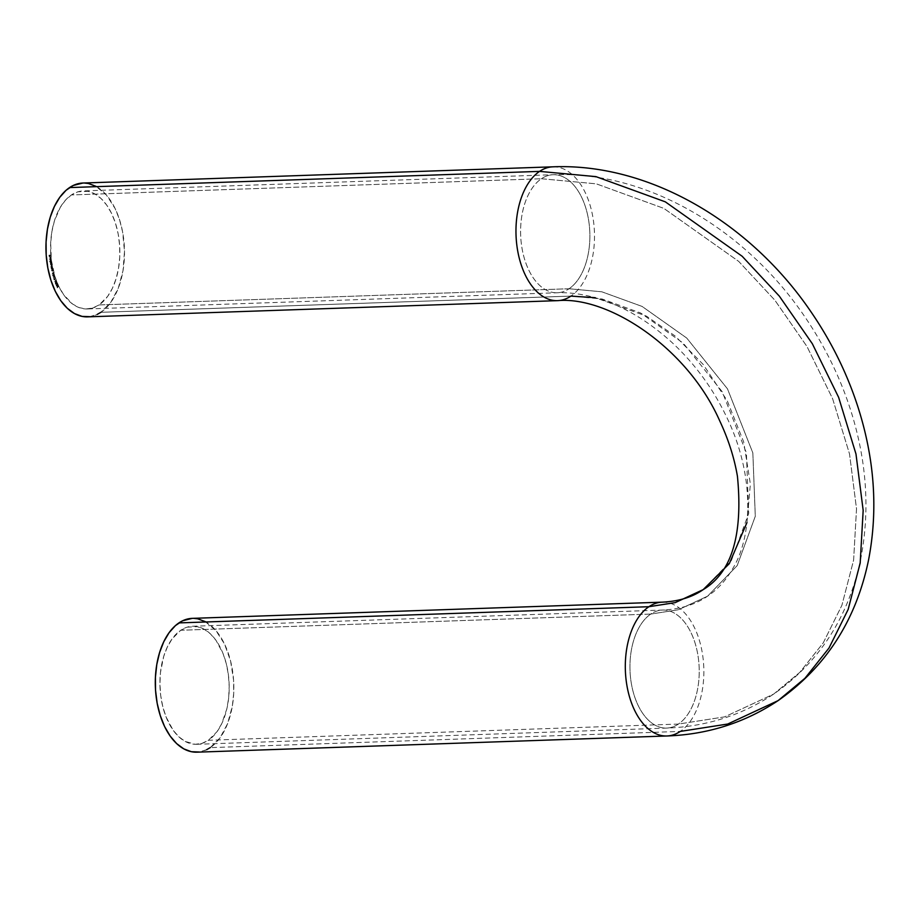 <?xml version="1.0" encoding="UTF-8"?>
<svg xmlns="http://www.w3.org/2000/svg" width="919" height="919" viewBox="0 0 919 919"><rect width="100%" height="100%" fill="white"/><g stroke="black" fill="none" stroke-linecap="round" stroke-linejoin="round"><path stroke-width="0.69" stroke-dasharray="4.59 3.45" d="M569.056 288.75L601.807 291.794L642.094 306.429L686.734 338.054L727.492 388.863L752.845 452.918L755.292 516.26L737.176 565.622L707.607 596.167L678.348 609.768L650.767 614.064A59.057 34.6 88 0 0 630.848 680.267A59.057 34.6 88 0 0 666.264 728.101A59.057 34.6 88 0 0 678.394 724.069L724.643 716.866L773.683 694.075L799.829 672.329L823.252 642.863L841.896 605.311L853.613 560.119L856.519 508.816L849.524 453.94L832.625 398.743L807.02 346.566L774.855 300.191L738.692 261.387L663.851 208.383L596.316 183.846L541.417 178.734A59.057 34.6 88 0 0 521.498 244.936A59.057 34.6 88 0 0 556.914 292.77A59.057 34.6 88 0 0 569.056 288.75L99.034 304.947A59.057 34.6 88 0 0 118.907 238.446A59.057 34.6 88 0 0 83.181 190.922A59.057 34.6 88 0 0 71.406 194.943L541.417 178.734A59.057 34.6 -92 0 1 553.204 174.713A59.057 34.6 -92 0 1 588.93 222.249A59.057 34.6 -92 0 1 569.056 288.75A59.057 34.6 88 0 0 588.976 222.547A59.057 34.6 88 0 0 553.548 174.713A59.057 34.6 88 0 0 541.417 178.734L596.316 183.846L663.851 208.383L738.692 261.387L774.855 300.191L807.02 346.566L832.625 398.743L849.524 453.94L856.519 508.816L853.613 560.119L841.896 605.311L823.252 642.863L799.829 672.329L773.683 694.075L724.643 716.866L678.394 724.069L208.383 740.277A59.057 34.6 88 0 0 228.257 673.776A59.057 34.6 88 0 0 192.53 626.253A59.057 34.6 88 0 0 180.744 630.262L650.767 614.064A59.057 34.6 -92 0 1 662.553 610.044A59.057 34.6 -92 0 1 698.279 657.579A59.057 34.6 -92 0 1 678.394 724.069A59.057 34.6 -92 0 1 666.62 728.089A59.057 34.6 -92 0 1 630.894 680.565A59.057 34.6 -92 0 1 650.767 614.064L180.744 630.262L172.117 638.854L167.407 646.861L163.731 656.35L160.469 672.536L159.929 684.023L160.71 695.568L162.801 706.711L166.098 717.027L173.059 730.111L178.768 736.739L185.087 741.392L195.173 744.287L201.916 743.402L208.383 740.277L217.01 731.685L221.72 723.678L226.798 709.009L228.659 698.003L229.199 686.516L228.417 674.971L226.327 663.828L223.03 653.512L216.068 640.428L210.359 633.8L204.041 629.147L197.355 626.655L187.212 627.137L180.744 630.262A59.057 34.6 88 0 0 160.871 696.763A59.057 34.6 88 0 0 196.597 744.298A59.057 34.6 88 0 0 208.383 740.277L678.394 724.069A59.057 34.6 88 0 0 698.314 657.866A59.057 34.6 88 0 0 662.898 610.032A59.057 34.6 88 0 0 650.767 614.064L678.348 609.768L707.607 596.167L737.176 565.622L755.292 516.26L752.845 452.918L727.492 388.863L686.734 338.054L642.094 306.429L601.807 291.794L569.056 288.75A59.057 34.6 -92 0 1 557.27 292.759A59.057 34.6 -92 0 1 521.544 245.235A59.057 34.6 -92 0 1 541.417 178.734L71.406 194.943L77.862 191.807L88.006 191.324L94.691 193.817L101.01 198.47L106.719 205.109L111.613 213.461L115.484 223.214L118.183 234L119.631 245.396L119.746 256.964L118.54 268.268L116.047 278.859L112.382 288.348L107.661 296.355L99.034 304.947L92.566 308.072L85.823 308.968L79.057 307.589L72.521 303.994L63.71 294.781L58.827 286.429L54.956 276.665L51.361 260.238L50.683 242.926L51.901 231.622L54.382 221.019L60.298 207.326L65.467 200.181L71.406 194.943A59.057 34.6 88 0 0 51.521 261.433A59.057 34.6 88 0 0 87.248 308.968A59.057 34.6 88 0 0 99.034 304.947L569.056 288.75M87.523 316.86A66.949 39.23 88 0 0 100.883 312.299L570.894 296.102A66.949 39.23 88 0 0 593.479 221.042A66.949 39.23 88 0 0 553.33 166.821M196.873 752.179A66.949 39.23 88 0 0 210.233 747.629L680.244 731.421A66.949 39.23 88 0 0 702.828 656.373A66.949 39.23 88 0 0 662.679 602.14A66.949 39.23 88 0 0 648.917 606.712M746.963 522.532L750.375 484.014L743.678 441.89L727.182 400.638L703.219 364.487L675.235 336.09L646.505 316.147L595.225 297.699M89.752 316.676L97.276 314.378M557.144 300.662A66.949 39.23 88 0 0 570.894 296.102L100.883 312.299L110.659 302.558L118.252 288.29L122.997 270.714L124.49 251.346L122.595 231.864L119.527 219.641L115.139 208.579L106.466 195.092L95.955 186.316M84.525 183.03L82.951 183.03A66.949 39.23 88 0 1 123.422 236.918A66.949 39.23 88 0 1 100.883 312.299M50.074 256.665L49.89 258.434L50.522 258.538L50.097 256.906L50.752 258.423L50.993 257.745L50.327 256.654L50.143 258.423L50.361 256.895L50.855 257.481L50.097 256.906L49.833 258.365L49.879 256.757L50.648 257.125L50.499 258.434L50.855 257.481L50.419 258.25L50.097 256.906L49.89 258.434L49.729 256.964L50.729 257.481L50.499 258.434L50.982 257.469L50.074 256.665L50.729 257.481M50.361 259.629L51.292 260.399L50.614 259.629L50.488 261.387L49.626 261.57L50.419 259.618L51.119 261.387L49.649 261.8L50.361 259.629L51.119 261.387L49.649 261.8L51.384 261.375L50.361 259.629L51.039 260.41M51.177 265.223L52.153 265.867L51.441 265.212L50.97 267.107L50.993 265.396L52.05 266.82L51.016 267.326L51.177 265.223L52.05 266.82L51.016 267.326L52.303 266.82L51.177 265.223L51.901 265.867M52.394 271.197L53.176 270.875L52.096 270.726L52.831 269.359L51.82 270.531L52.911 270.887L51.912 271.22L51.567 269.956L52.831 269.359L51.567 269.956L52.578 269.359L51.843 270.737L52.911 270.887L51.74 270.852L51.82 269.956L52.647 271.185L51.74 270.852M52.797 274.701L53.635 275.011L53.049 274.689L52.865 275.723L53.773 275.516L52.865 276.125L52.659 274.873L53.417 275.275L53.773 274.23L53.773 275.516L54.152 274.344L53.21 276.091L52.797 274.701L53.417 275.275L54.152 274.344L53.681 275.263L52.797 274.701L53.371 275.022M53.67 278.537L54.014 279.594L54.91 277.676L54.014 280.042L53.543 278.652L54.014 279.594L54.91 277.676L54.014 280.042L53.543 278.652L54.267 280.031L55.163 277.664L54.267 279.583L53.67 278.537M55.967 281.042L55.37 282.96L56.335 280.927L55.289 280.766L56.162 281.49L55.106 282.96L55.967 281.042L54.566 281.57L56.082 280.927L55.106 282.96L55.967 281.042L54.566 281.57L56.22 281.03L55.542 280.812M56.082 285.005L56.507 285.993L57.265 283.902L56.53 286.441L55.979 285.143L56.507 285.993L57.265 283.902L56.53 286.441L55.979 285.143L56.783 286.441L57.518 283.891L56.76 285.981L56.082 285.005M57.518 285.522L58.299 286.337L57.139 287.842L57.518 285.522L57.116 287.796L57.518 285.522L58.299 286.337L57.139 287.842L58.563 286.326L57.518 285.522M56.76 282.684L56.208 284.35L55.427 283.707L56.564 282.409L55.841 282.707L56.76 282.684L56.427 284.132L55.508 284.12L55.841 282.707L57.012 282.673L56.105 282.696L55.508 284.12L56.679 284.12L55.508 284.12M54.933 279.491L55.381 280.387L54.933 279.491M54.336 277.435L54.761 276.389L53.601 276.642L54.244 276.01L54.474 277.251L53.704 276.895L53.233 277.837L53.899 276.056L54.336 277.435L53.704 276.895L53.233 277.837L53.704 276.895L54.589 277.435L53.75 277.136M53.256 273.908L53.739 272.886L52.567 273.012L53.233 272.472L53.405 273.747L52.647 273.276L52.142 274.138L52.888 272.483L53.256 273.908L52.647 273.276L52.142 274.138L52.647 273.276L53.509 273.896L52.693 273.529M51.935 269.164L52.716 268.876L51.648 268.67L52.406 267.337L51.372 268.578L52.463 268.876L51.453 269.164L51.119 267.888L52.406 267.337L51.119 267.888L52.142 267.337L51.395 268.681L52.463 268.876L51.28 268.796L51.384 267.877L51.28 268.796L52.188 269.152L51.28 268.796M51.085 264.81L51.912 264.557L50.867 264.293L51.705 263.328L50.671 263.075L51.475 261.881L50.396 262.937L51.418 263.11L50.729 264.58L51.659 264.569L50.556 264.649L50.177 262.329L51.475 261.881L50.177 262.329L51.211 261.892L50.407 263.087L51.418 263.11L50.614 264.304L51.659 264.569L50.488 264.408L50.43 262.317L50.488 264.408L51.349 264.798L50.488 264.408M50.821 258.825L49.373 259.411L50.821 258.825M50.465 255L49.844 256.332L49.178 255.413L49.109 256.435L49.017 255.195L50.729 254.988L49.017 255.195L50.465 255L49.706 256.355L49.017 255.195L49.109 256.435L49.637 255.356L49.959 256.344L50.465 255M662.277 602.152A66.949 39.23 -92 0 1 702.782 656.04A66.949 39.23 -92 0 1 680.244 731.421L210.233 747.629A66.949 39.23 88 0 0 232.76 672.237A66.949 39.23 88 0 0 192.255 618.361M666.493 735.993A66.949 39.23 88 0 0 680.244 731.421L727.733 724.034L778.094 700.623M552.928 166.821A66.949 39.23 -92 0 1 593.433 220.709A66.949 39.23 -92 0 1 570.894 296.102L602.175 299.008L640.635 312.988L683.265 343.178L722.185 391.689L746.389 452.849L748.709 513.33L731.421 560.452L703.196 589.619M206.626 749.709L199.101 751.995M192.301 618.349L193.875 618.361M205.305 621.646L215.804 630.411L224.477 643.909L230.577 660.968L233.575 680.117L233.713 693.225L232.346 706.045L227.602 723.621L220.009 737.888L210.233 747.629M57.369 287.796L58.563 286.326L57.771 285.51L57.369 287.796M58.092 286.613L57.621 287.222L57.575 286.027L58.092 286.613L57.621 287.222L57.575 286.027L57.369 287.233L58.092 286.613M57.575 286.027L57.369 287.233L57.575 286.027M56.231 285.131L56.76 285.981L57.518 283.891L56.783 286.441L56.231 285.131M55.841 282.707L56.932 282.512L56.679 284.12L57.012 282.673M55.76 284.12L56.679 284.12L55.76 284.12L56.105 282.696L55.622 284.005L56.967 283.155L56.358 282.707L55.875 283.994L55.933 282.903L56.909 282.811L56.886 283.489L55.875 283.994M55.622 284.005L56.886 283.489L56.909 282.811L55.933 282.903L55.749 284.178L56.679 283.339L55.933 282.903M56.185 282.891L56.909 282.811M56.335 280.927L55.818 280.513L56.392 281.639L55.37 282.96L56.22 281.03M55.795 280.8L54.818 281.559L55.818 280.513M55.083 279.583L55.381 280.387L55.083 279.583M53.796 278.641L54.267 279.583L55.163 277.664L54.267 280.031L53.796 278.641M53.899 276.056L54.508 276.389M54.003 277.124L54.152 276.056M54.761 276.389L54.589 277.435M54.52 277.205L53.968 276.274L54.646 276.504M53.21 276.091L52.613 275.734M53.635 275.011L53.463 276.079M52.865 275.723L53.049 274.689M53.118 274.907L52.992 275.608M53.405 275.861L52.716 275.218L53.153 275.872L53.532 275.16M52.888 272.483L53.486 272.897M52.946 273.517L53.141 272.472M53.739 272.886L53.509 273.896M53.451 273.667L52.946 272.702L53.612 272.989M52.107 271.059L53.118 270.657L52.647 271.185M51.992 270.841L51.82 269.956L52.831 269.359L52.096 270.726M51.659 269.014L52.67 268.647L52.188 269.152M51.533 268.785L51.384 267.877L52.406 267.337L51.648 268.67M52.153 265.867L52.303 266.82L51.269 267.326L51.487 265.189M51.751 266.855L51.82 265.499L51.177 266.062L51.751 266.855L50.947 266.361L51.751 266.855L51.2 266.349L51.487 265.442L52.038 265.947L51.498 266.866L52.038 265.947L51.234 265.453L52.038 265.947M51.487 265.442L50.947 266.361L51.763 266.521L51.234 265.453L51.2 266.349M51.303 264.557L51.878 264.327L51.349 264.798M51.142 263.328L50.867 264.293M50.74 264.396L50.43 262.317L51.51 262.11L50.671 263.075M51.292 260.399L51.384 261.375L49.913 261.789L50.614 259.629M50.832 261.306L50.89 259.905L50.832 261.306L50.051 260.72L50.832 261.306L50.396 259.87L51.165 260.456M50.648 259.859L50.051 260.72L50.855 261.019L50.396 259.87L50.315 260.709M50.913 260.468L50.396 259.87M50.051 260.72L50.568 261.318M49.603 259.169L51.073 258.813L49.603 259.169M50.591 257.492L50.097 256.906M50.982 257.469L50.327 256.654M50.361 256.895L50.855 257.481M50.384 258.308L49.982 256.952L50.384 258.308M49.982 256.952L50.131 258.319L49.982 256.952M49.281 255.183L50.729 254.988L49.959 256.344L49.281 255.183M192.53 626.253L662.553 610.044C680.37 609.228 695.396 604.599 707.607 596.167C717.682 589.458 726.159 580.119 733.04 568.126C752.891 535.214 754.212 474.686 727.389 418.616C713.546 389.197 694.879 363.637 671.375 341.925C648.286 321.099 624.369 306.785 599.602 298.997C584.438 294.321 570.331 292.242 557.27 292.759L87.248 308.968M196.597 744.298L666.62 728.089C706.022 726.676 741.702 715.338 773.683 694.075C819.805 661.703 848.857 616.454 860.839 558.304C869.948 511.067 866.858 462.625 851.545 412.964C841 379.087 825.526 347.198 805.147 317.273C745.883 229.348 646.896 170.854 553.204 174.713L83.181 190.922"/><path stroke-width="1.38" d="M553.33 166.821A66.949 39.23 88 0 0 539.568 171.382L595.949 176.632L665.31 201.835L742.161 256.263L779.312 296.113L812.339 343.74L838.622 397.33L855.98 454.009L863.171 510.367L860.184 563.06L848.157 609.458L829.007 648.021L804.952 678.279L778.094 700.623L727.733 724.034L680.244 731.421A66.949 39.23 -92 0 1 666.884 735.981A66.949 39.23 -92 0 1 626.379 682.093A66.949 39.23 -92 0 1 648.917 606.712L675.258 602.611L703.196 589.619L729.318 563.634L746.963 522.532M595.225 297.699L570.894 296.102A66.949 39.23 -92 0 1 557.546 300.651A66.949 39.23 -92 0 1 517.041 246.774A66.949 39.23 -92 0 1 539.568 171.382L69.557 187.579A66.949 39.23 88 0 0 47.018 262.972A66.949 39.23 88 0 0 87.523 316.86L557.546 300.651C608.263 295.987 687.297 347.497 719.715 420.845C728.399 439.362 734.315 457.857 737.44 476.341C743.138 534.835 731.731 572.594 703.196 589.619L675.258 602.611L648.917 606.712L178.906 622.91A66.949 39.23 88 0 0 156.368 698.302A66.949 39.23 88 0 0 196.873 752.179L666.884 735.981C707.768 734.511 744.838 722.725 778.094 700.623L804.952 678.279L829.007 648.021L848.157 609.458L860.184 563.06L863.171 510.367L855.98 454.009L838.622 397.33L812.339 343.74L779.312 296.113L742.161 256.263L665.31 201.835L595.949 176.632L539.568 171.382A66.949 39.23 88 0 0 516.995 246.441A66.949 39.23 88 0 0 557.144 300.662M82.917 183.03L552.928 166.821A66.949 39.23 -92 0 0 539.568 171.382L69.557 187.579A66.949 39.23 88 0 1 82.917 183.03L73.164 185.5L66.099 190.267L59.769 197.321L54.428 206.407L50.258 217.16L47.443 229.176L46.076 241.984L46.203 255.103L47.845 268.015L50.913 280.238L55.301 291.3L60.838 300.777L67.317 308.29L74.473 313.563L82.055 316.389L89.752 316.676M97.276 314.378L100.883 312.299M95.955 186.316L88.385 183.49L84.525 183.03M662.277 602.152L192.255 618.361A66.949 39.23 88 0 0 178.906 622.91L648.917 606.712A66.949 39.23 -92 0 1 662.277 602.152C678.704 601.359 692.34 597.189 703.196 589.619M648.917 606.712A66.949 39.23 88 0 0 626.333 681.76A66.949 39.23 88 0 0 666.493 735.993M210.233 747.629L206.626 749.709M199.101 751.995L191.405 751.719L183.823 748.893L176.666 743.62L170.187 736.096L164.65 726.63L160.262 715.568L157.183 703.345L155.552 690.422L155.414 677.314L156.793 664.494L159.607 652.49L163.777 641.738L169.119 632.651L175.449 625.598L182.502 620.83L192.301 618.349M193.875 618.361L197.723 618.82L205.305 621.646M552.928 166.821C649.584 162.87 751.007 222.835 811.661 312.816C831.396 341.765 846.629 372.586 857.393 405.279C874.532 457.903 878.265 509.425 868.581 559.855C856.198 620.038 826.032 666.953 778.094 700.623"/></g></svg>
